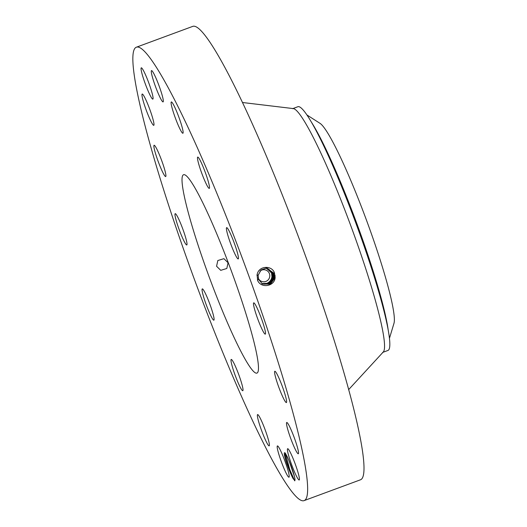 <?xml version="1.0" encoding="UTF-8"?>
<svg xmlns="http://www.w3.org/2000/svg" width="527" height="527" viewBox="0 0 527 527"><rect width="100%" height="100%" fill="white"/><g stroke="black" fill="none" stroke-linecap="round" stroke-linejoin="round"><path stroke-width="0.79" d="M304.013 500.65L360.369 479.833A241.722 26.106 -110.3 0 0 264.528 151.723A241.722 26.106 -110.3 0 0 192.836 26.35L136.48 47.166A241.722 26.106 -110.3 0 0 232.321 375.277A241.722 26.106 -110.3 0 0 304.013 500.65A241.722 26.106 -110.3 0 0 208.172 172.54A241.722 26.106 -110.3 0 0 136.48 47.166M274.633 273.605L274.626 273.592C272.696 264.785 258.072 265.443 257.097 275.101L257.677 280.634C261.491 288.789 274.462 286.181 275.127 277.815L274.989 274.923M294.738 480.815L294.995 479.59A14.861 1.607 -110.3 0 0 294.955 479.142A14.861 1.607 -110.3 0 0 290.324 463.931A14.861 1.607 -110.3 0 0 284.685 452.746A14.861 1.607 -110.3 0 0 284.33 454.182A14.861 1.607 -110.3 0 0 287.782 466.237A14.861 1.607 -110.3 0 0 293.19 478.74L294.936 480.664M141.104 69.465A16.68 1.798 -110.3 0 0 146.631 87.37A16.68 1.798 -110.3 0 0 152.85 99.116A16.68 1.798 -110.3 0 0 153.034 97.482A16.68 1.798 -110.3 0 0 147.507 79.577A16.68 1.798 -110.3 0 0 141.289 67.825A16.68 1.798 -110.3 0 0 141.104 69.465M214.963 229.561A105.749 11.423 -110.3 0 0 183.6 174.714A105.749 11.423 -110.3 0 0 225.53 318.255A105.749 11.423 -110.3 0 0 256.893 373.109A105.749 11.423 -110.3 0 0 214.963 229.561M153.173 119.952A16.68 1.798 -110.3 0 0 147.244 102.91A16.68 1.798 -110.3 0 0 142.204 94.043A16.68 1.798 -110.3 0 0 142.791 99.425A16.68 1.798 -110.3 0 0 148.726 116.467A16.68 1.798 -110.3 0 0 153.765 125.334A16.68 1.798 -110.3 0 0 153.173 119.952M163.522 165.86A16.68 1.798 -110.3 0 0 154.115 145.261A16.68 1.798 -110.3 0 0 156.269 155.946A16.68 1.798 -110.3 0 0 165.676 176.552A16.68 1.798 -110.3 0 0 163.522 165.86M182.507 228.224A16.68 1.798 -110.3 0 0 175.214 213.679A16.68 1.798 -110.3 0 0 179.483 230.424A16.68 1.798 -110.3 0 0 186.775 244.969A16.68 1.798 -110.3 0 0 182.507 228.224M207.243 297.538A16.68 1.798 -110.3 0 0 202.296 288.888A16.68 1.798 -110.3 0 0 208.909 311.523A16.68 1.798 -110.3 0 0 213.85 320.179A16.68 1.798 -110.3 0 0 207.243 297.538M233.948 363.255A16.68 1.798 -110.3 0 0 231.221 359.434A16.68 1.798 -110.3 0 0 233.303 369.895A16.68 1.798 -110.3 0 0 240.055 386.897A16.68 1.798 -110.3 0 0 242.782 390.724A16.68 1.798 -110.3 0 0 240.707 380.263A16.68 1.798 -110.3 0 0 233.948 363.255M258.573 415.368A16.68 1.798 -110.3 0 0 257.604 414.578A16.68 1.798 -110.3 0 0 260.681 428.016A16.68 1.798 -110.3 0 0 268.19 445.071A16.68 1.798 -110.3 0 0 269.159 445.868A16.68 1.798 -110.3 0 0 266.082 432.423A16.68 1.798 -110.3 0 0 258.573 415.368M277.367 445.947A16.68 1.798 -110.3 0 0 281.596 462.429A16.68 1.798 -110.3 0 0 288.974 477.212A16.68 1.798 -110.3 0 0 289.02 477.185A16.68 1.798 -110.3 0 0 284.797 460.703A16.68 1.798 -110.3 0 0 277.413 445.921A16.68 1.798 -110.3 0 0 277.367 445.947M287.459 450.335A16.68 1.798 -110.3 0 0 292.986 468.239A16.68 1.798 -110.3 0 0 299.204 479.992A16.68 1.798 -110.3 0 0 299.389 478.351A16.68 1.798 -110.3 0 0 293.862 460.453A16.68 1.798 -110.3 0 0 287.643 448.701A16.68 1.798 -110.3 0 0 287.459 450.335M287.32 427.865A16.68 1.798 -110.3 0 0 293.256 444.913A16.68 1.798 -110.3 0 0 298.289 453.773A16.68 1.798 -110.3 0 0 297.702 448.398A16.68 1.798 -110.3 0 0 291.767 431.349A16.68 1.798 -110.3 0 0 286.734 422.489A16.68 1.798 -110.3 0 0 287.32 427.865M276.971 381.956A16.68 1.798 -110.3 0 0 286.378 402.562A16.68 1.798 -110.3 0 0 284.224 391.877A16.68 1.798 -110.3 0 0 274.817 371.272A16.68 1.798 -110.3 0 0 276.971 381.956M257.986 319.599A16.68 1.798 -110.3 0 0 265.279 334.138A16.68 1.798 -110.3 0 0 261.01 317.392A16.68 1.798 -110.3 0 0 253.718 302.854A16.68 1.798 -110.3 0 0 257.986 319.599M233.257 250.279A16.68 1.798 -110.3 0 0 238.204 258.935A16.68 1.798 -110.3 0 0 231.59 236.294A16.68 1.798 -110.3 0 0 226.643 227.644A16.68 1.798 -110.3 0 0 233.257 250.279M206.544 184.562A16.68 1.798 -110.3 0 0 209.272 188.389A16.68 1.798 -110.3 0 0 207.19 177.928A16.68 1.798 -110.3 0 0 200.438 160.919A16.68 1.798 -110.3 0 0 197.711 157.099A16.68 1.798 -110.3 0 0 199.792 167.553A16.68 1.798 -110.3 0 0 206.544 184.562M181.92 132.448A16.68 1.798 -110.3 0 0 182.895 133.245A16.68 1.798 -110.3 0 0 179.812 119.8A16.68 1.798 -110.3 0 0 172.309 102.745A16.68 1.798 -110.3 0 0 171.334 101.955A16.68 1.798 -110.3 0 0 174.411 115.393A16.68 1.798 -110.3 0 0 181.92 132.448M163.126 101.869A16.68 1.798 -110.3 0 0 158.904 85.387A16.68 1.798 -110.3 0 0 151.519 70.605A16.68 1.798 -110.3 0 0 151.473 70.631A16.68 1.798 -110.3 0 0 155.702 87.113A16.68 1.798 -110.3 0 0 163.08 101.895A16.68 1.798 -110.3 0 0 163.126 101.869M266.728 267.979L274.356 273.553L274.738 277.729L270.14 284.04L262.374 283.954L270.147 284.04L274.745 277.729L274.363 273.546L266.728 267.979L261.089 269.976L258.158 275.246L258.579 279.448L262.472 284.007L270.338 284.178L275.127 277.815M285.555 453.154L285.094 454.472C285.232 458.642 290.324 473.463 293.19 478.74M217.829 260.529L216.564 266.254L220.741 270.338L226.814 268.48L228.053 262.749L223.903 258.671L217.829 260.529M262.472 284.007L270.338 284.172L275.015 277.795M294.395 476.316L288.888 460.407M294.329 476.046L289.02 460.717M306.918 114.952L320.106 123.404A107.653 11.627 69.7 0 1 384.98 275.634A107.653 11.627 69.7 0 1 393.972 323.341L389.446 338.341M259.949 271.148A6.041 5.988 -74.8 0 1 269.653 276.998A6.041 5.988 -74.8 0 1 258.177 277.9M348.597 389.67L383.274 351.977A129.925 14.031 -110.3 0 0 331.101 176.071A129.925 14.031 -110.3 0 0 293.361 108.602L242.512 102.508M266.451 268.085A8.122 8.05 -74.8 0 1 262.723 283.836A8.122 8.05 -74.8 0 1 262.248 283.75M292.571 108.687L297.893 106.717A129.925 14.031 69.7 0 1 315.561 129.596A129.925 14.031 69.7 0 1 336.43 174.108A129.925 14.031 -110.3 0 1 378.505 290.976A129.925 14.031 69.7 0 1 386.489 321.589A129.925 14.031 69.7 0 1 387.944 350.462L382.615 352.431M262.36 283.783L262.94 283.895C267.821 284.178 270.898 281.912 272.182 277.077L271.807 273.085L266.609 268.118L271.78 273.085L271.998 277.446L271.589 273.026L266.504 268.091M274.475 277.663L269.949 283.908L262.281 283.901L269.949 283.908L274.468 277.663L274.093 273.506L266.622 267.979L274.086 273.506L274.745 277.703M262.453 283.809L263.131 283.948C268.006 284.237 271.089 281.965 272.373 277.13L272.004 273.144L266.708 268.144M262.466 283.816L263.157 283.954C268.032 284.237 271.115 281.965 272.393 277.136L272.024 273.144L266.721 268.144M273.816 273.467L274.192 277.591L269.758 283.776L262.183 283.842L269.752 283.77L274.192 277.591L273.823 273.467L266.51 267.979L274.04 273.394M266.827 268.177L272.242 273.203L272.611 277.195C271.333 282.024 268.25 284.297 263.375 284.007L263.362 284.007C268.23 284.297 271.313 282.024 272.597 277.195L272.228 273.203L266.352 268.059M273.546 273.427L273.921 277.525L269.554 283.638L262.084 283.783L269.56 283.645L273.928 277.525L273.546 273.427L266.398 267.979L273.77 273.355M271.603 280.436L271.603 280.436C269.317 283.335 266.649 284.54 263.586 284.066L263.592 284.066C266.464 284.422 268.902 283.526 270.898 281.385A8.122 8.05 105.2 0 0 271.603 280.443L272.828 277.255L272.459 273.263L265.937 267.999L272.69 273.19M261.748 283.559L262.683 283.875M270.898 281.385L272.834 277.255L272.466 273.256M266.28 267.979L273.276 273.388L273.645 277.459L269.363 283.506L261.991 283.724L269.35 283.513L273.651 277.459L273.276 273.381L266.287 267.979M272.736 273.302L273.105 277.321L268.961 283.249L261.8 283.598L268.954 283.243L273.098 277.321L272.729 273.302L266.056 267.993L272.96 273.23M273.006 273.342L266.168 267.986L272.999 273.342L273.375 277.386L273.23 273.269M273.375 277.393L269.152 283.374L261.893 283.658L269.159 283.381L273.651 277.433M285.594 453.767L289.705 469.445L294.679 480.808M258.579 279.448L257.4 279.949M258.158 275.246L256.912 275.074M311.398 122.119A123.278 13.313 69.7 0 1 378.083 287.268A123.278 13.313 69.7 0 1 388.188 329.981M315.561 129.596L317.59 133.39A124.524 13.445 69.7 0 1 377.912 288.052A124.524 13.445 69.7 0 1 385.566 317.392L386.489 321.589"/></g></svg>
